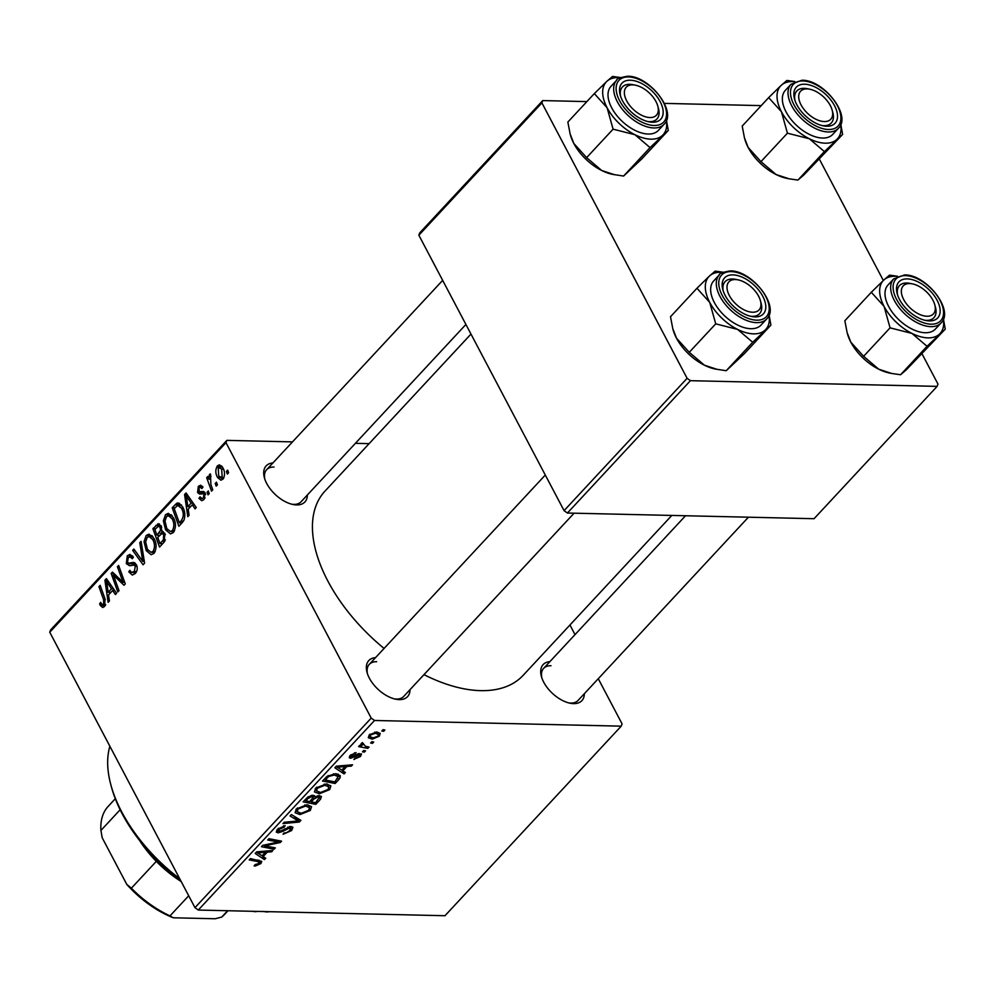 <?xml version="1.0" encoding="UTF-8"?>
<svg xmlns="http://www.w3.org/2000/svg" width="995" height="995" viewBox="0 0 995 995"><rect width="100%" height="100%" fill="white"/><g stroke="black" fill="none" stroke-linecap="round" stroke-linejoin="round"><path stroke-width="1.49" d="M307.368 494.988A26.467 14.751 -137.1 0 1 296.609 504.925A26.467 14.751 -137.1 0 1 293.164 504.527A26.467 14.751 -137.1 0 1 264.421 477.811A26.467 14.751 -137.1 0 1 272.904 462.949M274.023 467.041A23.532 13.109 42.9 0 0 266.648 469.69A23.532 13.109 42.9 0 0 264.819 479.092M291.858 504.229A23.532 13.109 42.9 0 0 293.724 504.39A23.532 13.109 42.9 0 0 301.099 501.729L465.909 324.457M584.351 693.677A26.467 14.751 -137.1 0 1 573.605 703.614A26.467 14.751 -137.1 0 1 570.147 703.229A26.467 14.751 -137.1 0 1 541.417 676.5A26.467 14.751 -137.1 0 1 549.899 661.638M551.019 665.73A23.532 13.109 42.9 0 0 543.631 668.379A23.532 13.109 42.9 0 0 541.802 677.782M568.841 702.918A23.532 13.109 42.9 0 0 570.707 703.079A23.532 13.109 42.9 0 0 578.095 700.418L748.427 517.201M410.015 689.672A26.467 14.751 -137.1 0 1 399.256 699.609A26.467 14.751 -137.1 0 1 395.799 699.211A26.467 14.751 -137.1 0 1 367.068 672.496A26.467 14.751 -137.1 0 1 375.55 657.633M376.67 661.712A23.532 13.109 42.9 0 0 369.282 664.361A23.532 13.109 42.9 0 0 367.453 673.777M394.493 698.913A23.532 13.109 42.9 0 0 396.358 699.062A23.532 13.109 42.9 0 0 403.746 696.4L574.078 513.184M671.812 515.435L523.109 675.381A135.283 75.396 -137.1 0 1 480.647 690.642A135.283 75.396 -137.1 0 1 423.969 674.647M209.249 493.582L208.042 494.876L207.072 492.276L208.303 490.945L209.249 493.582M217.42 484.801L216.201 486.107L215.231 483.495L216.462 482.165L217.42 484.801M173.304 532.574L170.481 533.905L165.58 529.813L163.367 520.87L165.518 514.676L168.354 513.333L173.379 517.636C176.14 522.798 176.115 527.785 173.304 532.574M189.1 515.261L187.781 516.679L184.572 494.515L186.053 492.935L196.264 507.549L195.045 508.868L192.309 504.826L188.179 509.266L189.1 515.261M159.474 523.992L157.608 523.942L161.165 525.92L161.663 531.628L164.859 533.37L164.187 542.051L159.523 547.063L152.882 528.619L158.541 523.743M163.292 531.666L162.496 531.479M144.611 563.108L143.069 564.774L132.671 550.347L133.89 549.041L142.807 561.404L139.773 542.71L141.079 541.305L144.611 563.108M100.296 605.457L99.624 603.853L100.719 602.336L101.366 603.878L103.654 604.512L103.617 599.724L98.915 586.652L100.147 585.334L105.022 598.866L104.587 606.502L102.672 607.51L100.296 605.457L105.246 605.569M105.495 605.047L102.696 604.985L105.657 604.55M119.027 590.62L117.808 591.938L111.179 573.468L112.46 572.088L123.094 582.373L117.41 566.764L118.641 565.446L125.283 583.903L124.002 585.271L113.355 575.035L119.027 590.62M198.291 910.052L444.976 915.723L621.216 726.163L374.53 720.479L198.291 910.052L194.97 907.664L371.21 718.091L225.989 442.663L49.75 632.223L50.608 629.934L226.848 440.375L225.989 442.663M194.97 907.664L49.75 632.223M109.438 600.943L108.132 602.348L104.923 580.197L106.403 578.605L116.602 593.231L115.395 594.537L112.646 590.508L108.517 594.948L109.438 600.943M131.44 572.399L134.35 571.491L135.27 566.205L134.201 565.123L129.586 565.732L126.328 563.63L127.298 555.795L129.959 554.414L133.38 557.237L132.26 558.705L130.084 556.814L128.268 557.747L127.484 562.225L128.716 563.195L133.566 562.374L136.402 564.75C137.795 568.045 137.422 570.956 135.283 573.481L132.347 575.085L128.765 571.826L129.86 570.334L131.44 572.399L135.905 572.722M136.601 565.172L133.628 565.036L136.564 565.098M153.964 553.394L151.14 554.712L146.24 550.621L144.026 541.678L146.178 535.497L149.001 534.141L154.026 538.444C156.787 543.606 156.762 548.593 153.964 553.394M205.443 493.669L199.547 494.055L197.557 492.513L198.303 486.393L200.58 485.187L202.968 487.04L201.873 488.557L200.293 487.289L199.037 487.948L199.249 491.779L203.39 491.455L205.132 492.948L204.087 499.465L201.724 500.721L198.963 498.333L200.057 496.816L202.06 498.607L203.366 497.923L203.987 494.391L202.756 493.557L205.418 493.619M199.249 491.779L204.236 491.841M182.321 522.549L178.876 526.255L172.222 507.798L176.724 503.296L178.18 502.935L182.707 507.015C184.97 511.107 185.393 515.485 183.975 520.149L182.321 522.549M222.979 479.155L220.853 480.199L217.606 477.513C215.306 473.496 215.243 469.59 217.432 465.822L219.485 464.827L222.88 467.762C225.057 471.655 225.081 475.461 222.979 479.155M212.756 489.814L211.525 491.132L206.686 477.712L207.918 476.394L208.9 479.18L209.46 474.404L210.505 473.956L210.865 484.403L212.756 489.814M211.002 476.331L210.194 476.605M228.601 472.774L227.395 474.068L226.412 471.468L227.656 470.137L228.601 472.774M369.12 443.646L355.389 443.335M292.493 441.879L226.848 440.375M621.216 726.163L622.074 723.875L598.269 678.727M575.01 634.623L569.948 625.009M365.538 750.827L364.332 752.133L362.491 751.81L363.722 750.479L365.538 750.827M373.697 742.046L372.491 743.352L370.65 743.029L371.894 741.698L373.697 742.046M329.668 789.62L319.345 793.774L314.457 791.908L315.701 788.139L326.236 783.961L330.862 785.839L329.668 789.62L328.885 788.139M345.377 772.506L344.071 773.923L334.842 767.767L336.31 766.175L352.541 764.807L351.322 766.113L346.944 766.436L342.815 770.876L345.377 772.506M320.465 799.296L315.813 804.321L303.139 801.858L307.977 796.933L312.89 795.279L314.855 797.082L319.271 795.59L321.447 796.572L320.465 799.296L318.537 795.627M314.868 796.037L314.855 797.082L313.985 795.428M300.888 820.353L299.346 822.019L282.941 823.599L284.16 822.28L298.226 820.937L290.042 815.95L291.348 814.557L300.888 820.353M259.309 863.411L258.14 861.645L249.185 859.904L250.404 858.586L261.76 861.396L260.939 863.536L255.329 866.023L254.111 865.886L255.13 864.568L259.309 863.411L259.745 862.279L258.625 860.178M275.317 847.877L274.085 849.183L261.449 846.708L262.717 845.34L278.463 842.044L267.667 840.016L268.899 838.698L281.56 841.148L280.291 842.516L264.533 845.837L275.317 847.877M265.715 858.187L264.409 859.605L255.18 853.449L256.66 851.857L272.891 850.476L271.672 851.782L267.294 852.118L263.153 856.558L265.715 858.187M291.634 830.526L283.077 834.283L284.11 832.977L286.572 832.691L290.005 830.39L289.918 827.803L282.679 831.434L278.115 832.84L276.274 832.106L277.493 829.245L285.13 825.688L284.383 827.007L279.16 829.332L279.234 831.534L290.988 826.497L292.928 827.305L291.634 830.526L290.913 829.133M290.055 826.534L290.95 828.226L289.309 826.646M277.369 829.37L279.234 831.534M310.316 810.428L299.992 814.582L295.117 812.716L296.361 808.947L306.895 804.768L311.522 806.646L310.316 810.428L309.544 808.947M353.959 759.533L354.78 758.215L359.183 756.411L359.133 754.67L350.626 758.289L349.233 757.73L350.14 755.491L356.123 752.606L351.409 755.578L351.608 756.984L357.678 753.974L361.546 753.936L360.451 756.498L353.872 759.372M359.058 753.489L359.829 754.956L358.586 753.625M350.949 754.707L351.608 756.984M338.599 779.794L335.153 783.5L322.492 781.05L327.069 776.336L335.427 773.712L340.265 775.665L340.116 777.779L338.599 779.794L337.89 778.451M379.331 736.188L372.217 739.186L368.287 737.718L369.257 734.919L376.533 731.984L380.227 733.39L379.331 736.188L378.523 734.658M360.911 744.136L361.72 745.665L361.284 743.501L362.491 742.618L365.389 746.3L369.033 747.058L367.814 748.377L358.598 746.598L359.817 745.28L361.72 745.665L361.023 744.894M362.192 742.805L362.503 745.019L361.571 743.24M384.878 730.019L383.672 731.313L381.831 731.002L383.075 729.671L384.878 730.019M567.399 513.034L814.072 518.706L937.116 386.371L690.43 380.687L567.399 513.034L564.078 510.646L687.11 378.311L541.889 102.871L418.858 235.206L419.716 232.917L542.748 100.582L541.889 102.871M564.078 510.646L418.858 235.206M761.225 105.619L664.361 103.38M586.876 101.602L542.748 100.582M937.116 386.371L937.974 384.082L922.116 354.009M883.349 280.49L819.47 159.337M687.11 378.311L690.43 380.687M384.095 648.442A135.283 75.396 -137.1 0 1 324.955 491.157L470.983 334.084M371.21 718.091L374.53 720.479M273.165 847.441L274.085 849.183M277.593 840.377L278.463 842.044M274.123 839.705L275.068 841.484M279.334 840.713L280.291 842.516M268.936 843.959L269.458 844.929M264.11 845.029L264.533 845.837M262.307 855.6L264.409 859.605M271.063 850.638L271.672 851.782M266.71 851.011L267.294 852.118M262.531 855.364L263.153 856.558M259.384 853.984L262.108 855.812L265.416 852.255L257.357 852.864L259.384 853.984M256.809 851.844L257.357 852.864M264.832 851.16L265.416 852.255M254.795 865.003L255.329 866.023M259.235 860.289L260.939 863.536M287.791 827.094L288.326 828.101M282.145 830.415L282.679 831.434M276.722 830.191L278.115 832.84M283.749 825.8L284.383 827.007M283.463 825.862L284.06 826.994M278.575 828.226L279.16 829.332M297.331 818.188L299.346 822.019M296.522 817.703L298.226 820.937M299.184 813.039L299.992 814.582M297.194 811.721L301.274 813.276L308.699 810.291L309.507 807.654L305.527 806.074L298.027 809.034L297.194 811.721L295.963 809.395M297.455 807.928L298.027 809.034M304.893 804.868L305.527 806.074M314.893 802.579L315.813 804.321M305.216 799.632L305.851 800.838L309.793 801.597L313.126 797.343L312.094 795.303M307.318 797.468L307.915 798.599L305.851 800.838M311.149 795.453L311.746 796.585L307.915 798.599M313.126 797.343L311.746 796.585M311.273 801.883L315.552 802.716L319.358 797.48L318.014 796.895L313.835 799.122L311.273 801.883L310.639 800.689M313.077 797.667L313.835 799.122M317.455 795.826L318.014 796.895M357.503 754.061L357.951 754.919M349.543 756.225L350.626 758.289M354.519 752.805L355.103 753.911M359.854 755.379L360.451 756.498M341.957 769.919L344.071 773.923M350.725 764.956L351.322 766.113M346.36 765.329L346.944 766.436M342.18 769.682L342.815 770.876M339.034 768.302L341.77 770.13L345.066 766.585L337.006 767.195L339.034 768.302M336.472 766.162L337.006 767.195M344.494 765.491L345.066 766.585M334.245 781.771L335.153 783.5M338.188 774.122L340.116 777.779M325.191 780.018L334.905 781.896L338.2 776.548L334.121 775.018L328.723 776.498L325.191 780.018L324.557 778.824M328.226 775.54L328.723 776.498M333.487 773.799L334.121 775.018M318.537 792.231L319.345 793.774M316.534 790.913L320.626 792.468L328.039 789.483L328.847 786.846L324.867 785.266L317.38 788.227L316.534 790.913L315.315 788.587M316.796 787.12L317.38 788.227M324.233 784.06L324.867 785.266M371.384 737.606L372.217 739.186M370.538 735.006L370.016 736.698L373.262 737.892L378.013 736.151L378.461 734.497L375.314 733.29L370.538 735.006L370.09 734.148M374.705 732.109L375.314 733.29M371.72 741.884L372.491 743.352M366.881 746.611L367.814 748.377M363.548 750.665L364.332 752.133M382.901 729.857L383.672 731.313M114.015 573.53L111.179 573.468M124.748 582.411L123.094 582.373M123.032 577.66L121.278 577.61M119.126 566.802L117.41 566.764M119.462 578.555L116.639 578.481M115.719 575.098L113.355 575.035M107.547 580.259L104.923 580.197M114.736 590.557L112.646 590.508M107.224 585.744L108.181 592.323L111.477 588.779L106.428 581.366L107.224 585.744M110.905 592.386L108.181 592.323M108.355 581.416L106.428 581.366M113.529 588.829L111.477 588.779M101.378 603.89L99.624 603.853M100.632 586.689L98.915 586.652M130.83 571.876L128.765 571.826M136.589 571.54L134.35 571.491M136.999 566.254L135.27 566.205M135.606 565.073L134.698 563.829L126.328 563.63M132.584 555.919L127.298 555.795M135.432 563.357L128.716 563.195M134.897 550.397L132.671 550.347M144.337 561.441L142.807 561.404M141.315 542.735L139.773 542.71M148.292 550.67L146.24 550.621M145.643 541.715L144.026 541.678M152.061 535.633L146.178 535.497M145.631 541.902L147.496 549.402L151.053 552.3L153.043 551.379C155.046 547.499 154.946 543.556 152.732 539.564L149.101 536.529L147.136 537.449L145.631 541.902M154.598 539.613L152.732 539.564M155.208 551.429L153.043 551.379M155.606 528.681L152.882 528.619M154.884 529.452L156.949 535.21L160.531 530.298L159.996 527.288L158.566 526.106L154.884 529.452M159.673 535.273L156.949 535.21M161.75 527.338L159.996 527.288M161.998 530.335L160.531 530.298M157.732 537.362L159.971 543.593L163.391 539.787L163.628 534.626L162.185 533.37L157.732 537.362M162.695 543.656L159.971 543.593M165.394 534.663L163.628 534.626M165.444 539.837L163.391 539.787M202.06 498.607L199.087 498.545M201.326 498.383L198.963 498.333M205.144 497.96L203.366 497.923M205.629 494.428L203.987 494.391M204.982 492.674L197.557 492.513M202.619 486.493L198.303 486.393M187.209 494.577L184.572 494.515M194.386 504.875L192.309 504.826M186.886 500.075L187.831 506.654L191.127 503.097L186.09 495.697L186.886 500.075M190.555 506.716L187.831 506.654M188.018 495.734L186.09 495.697M193.179 503.147L191.127 503.097M174.946 507.873L172.222 507.798M179.647 503.37L176.724 503.296M174.225 508.644L179.324 522.785L180.879 521.119C183.864 517.251 184.05 512.947 181.438 508.209L177.657 505.385L174.225 508.644M182.048 522.848L179.324 522.785M181.675 505.348L177.657 505.385M183.304 508.258L181.438 508.209M183.416 521.169L180.879 521.119M167.645 529.862L165.58 529.813M164.996 520.907L163.367 520.87M171.401 514.813L165.518 514.676M164.983 521.094L166.837 528.594L170.394 531.492L172.384 530.571C174.399 526.691 174.299 522.748 172.073 518.756L168.441 515.721L166.488 516.629L164.983 521.094M173.938 518.793L172.073 518.756M174.548 530.621L172.384 530.571M219.783 477.563L217.606 477.513M221.624 465.921L217.432 465.822M218.166 467.364L218.713 476.033L222.208 477.662L221.661 469.055L218.166 467.364L222.395 466.929M223.502 469.093L221.661 469.055M223.9 477.699L221.089 478.185L223.639 478.247M216.96 483.533L215.231 483.495M208.403 477.749L206.686 477.712M209.622 479.204L208.9 479.18M210.604 474.428L209.46 474.404M208.801 492.314L207.072 492.276M228.141 471.506L226.412 471.468M251.996 911.283A123.517 68.842 42.9 0 0 256.001 911.718L256.312 911.383M266.61 911.619L266.299 911.955A123.517 68.842 42.9 0 0 269.943 911.694M263.339 911.408L266.299 911.955M109.885 746.275A123.517 68.842 42.9 0 0 111.03 785.465A123.517 68.842 42.9 0 0 179.685 878.672M180.518 880.252A120.582 67.2 -137.1 0 1 111.714 787.94L111.03 785.465M943.347 319.246A38.817 21.629 42.9 0 1 939.541 334.059A38.817 21.629 -137.1 0 1 927.925 337.865A38.817 21.629 -137.1 0 1 911.942 333.412L927.041 346.285L945.25 329.134L943.447 319.022M929.405 320.912A26.467 14.751 -137.1 0 1 925.947 320.514A26.467 14.751 -137.1 0 1 897.216 293.799A26.467 14.751 -137.1 0 1 907.253 278.899A26.467 14.751 -137.1 0 1 937.141 300.341A26.467 14.751 -137.1 0 1 929.405 320.912M910.885 283.6A23.532 13.109 42.9 0 0 906.818 283.015A23.532 13.109 42.9 0 0 899.43 285.677A23.532 13.109 42.9 0 0 897.614 295.08A23.532 13.109 -137.1 0 1 899.43 285.677A23.532 13.109 -137.1 0 1 908.858 283.189A23.532 13.109 -137.1 0 1 909.89 283.376L912.39 283.873A20.584 11.467 42.9 0 0 911.495 283.712A20.584 11.467 42.9 0 0 902.776 297.642A20.584 11.467 42.9 0 0 925.151 316.087A20.584 11.467 42.9 0 0 934.74 304.657A20.584 11.467 42.9 0 0 912.39 283.873M934.74 304.657L935.424 307.119A23.532 13.109 -137.1 0 1 933.895 317.716A23.532 13.109 -137.1 0 1 924.641 320.216A23.532 13.109 42.9 0 0 926.507 320.365A23.532 13.109 42.9 0 0 933.895 317.716A23.532 13.109 42.9 0 0 935.026 305.826M925.213 332.728A32.35 18.034 42.9 0 0 935.375 329.084L941.021 323.002A32.35 18.034 -137.1 0 1 930.872 326.646A32.35 18.034 -137.1 0 1 898.982 307.567A32.35 18.034 -137.1 0 1 893.634 278.948L887.988 285.03A32.35 18.034 42.9 0 0 893.323 313.649A32.35 18.034 42.9 0 0 925.213 332.728M945.25 329.134L906.283 369.817L900.574 374.742L927.041 346.285M900.574 374.742L891.719 373.473L878.697 369.182L863.61 356.322L890.065 327.853L911.942 333.412A38.817 21.629 -137.1 0 1 884.082 306.423L890.065 327.853M863.61 356.322L850.837 342.193L847.118 332.604L844.854 320.751L871.309 292.281L884.082 306.423A38.817 21.629 -137.1 0 1 883.809 280.055L871.309 292.281M897.465 276.237L889.53 275.13L883.809 280.055A38.817 21.629 -137.1 0 1 897.204 276.349M891.719 373.473L889.605 373.05A38.817 21.629 -137.1 0 1 878.697 369.182A38.817 21.629 -137.1 0 1 850.837 342.193A38.817 21.629 -137.1 0 1 847.466 333.872L847.118 332.604M825.962 121.49A20.584 11.467 42.9 0 0 832.106 109.972A20.584 11.467 42.9 0 0 809.756 89.202A20.584 11.467 42.9 0 0 805.403 88.965A20.584 11.467 42.9 0 0 802.169 106.826A20.584 11.467 42.9 0 0 825.962 121.49M808.562 89.003A23.532 13.109 42.9 0 0 804.184 88.344A23.532 13.109 42.9 0 0 796.796 90.993A23.532 13.109 42.9 0 0 794.968 100.408A23.532 13.109 -137.1 0 1 796.796 90.993A23.532 13.109 -137.1 0 1 802.281 88.431A23.532 13.109 -137.1 0 1 807.243 88.692L809.756 89.202M832.106 109.972L832.79 112.447A23.532 13.109 -137.1 0 1 831.26 123.032A23.532 13.109 -137.1 0 1 825.775 125.606A23.532 13.109 -137.1 0 1 822.007 125.544A23.532 13.109 42.9 0 0 823.872 125.693A23.532 13.109 42.9 0 0 831.26 123.032A23.532 13.109 42.9 0 0 832.392 111.154M840.713 124.574A38.817 21.629 42.9 0 1 836.894 139.375A38.817 21.629 -137.1 0 1 825.278 143.193A38.817 21.629 -137.1 0 1 809.308 138.74L824.395 151.601L842.616 134.449L840.8 124.35M826.758 126.241A26.467 14.751 -137.1 0 1 823.313 125.843A26.467 14.751 -137.1 0 1 794.57 99.127A26.467 14.751 -137.1 0 1 804.607 84.214A26.467 14.751 -137.1 0 1 834.506 105.657A26.467 14.751 -137.1 0 1 826.758 126.241M822.579 138.056A32.35 18.034 42.9 0 0 832.728 134.412L838.387 128.33A32.35 18.034 -137.1 0 1 828.226 131.974A32.35 18.034 -137.1 0 1 796.336 112.895A32.35 18.034 -137.1 0 1 791 84.276L785.341 90.358A32.35 18.034 42.9 0 0 790.689 118.977A32.35 18.034 42.9 0 0 822.579 138.056M842.616 134.449L803.649 175.145L797.928 180.07L824.395 151.601M797.928 180.07L789.085 178.801L776.05 174.511L760.964 161.65L787.431 133.181L809.308 138.74A38.817 21.629 -137.1 0 1 781.448 111.751L787.431 133.181M760.964 161.65L748.19 147.509L744.471 137.932L742.208 126.079L768.675 97.609L781.448 111.751A38.817 21.629 -137.1 0 1 781.174 85.383L768.675 97.609M794.831 81.553L786.883 80.458L781.174 85.383A38.817 21.629 -137.1 0 1 794.57 81.677M789.085 178.801L786.97 178.379A38.817 21.629 -137.1 0 1 776.05 174.511A38.817 21.629 -137.1 0 1 748.19 147.509A38.817 21.629 -137.1 0 1 744.82 139.188L744.471 137.932M733.701 279.62A20.584 11.467 42.9 0 0 730.467 297.48A20.584 11.467 42.9 0 0 754.26 312.156A20.584 11.467 42.9 0 0 760.404 300.639A20.584 11.467 42.9 0 0 738.041 279.856A20.584 11.467 42.9 0 0 733.701 279.62M754.061 316.261A23.532 13.109 -137.1 0 1 750.292 316.199A23.532 13.109 42.9 0 0 752.158 316.348A23.532 13.109 42.9 0 0 759.546 313.699A23.532 13.109 -137.1 0 1 754.061 316.261M736.847 279.657A23.532 13.109 42.9 0 0 732.469 278.998A23.532 13.109 42.9 0 0 725.081 281.66A23.532 13.109 42.9 0 0 723.265 291.062A23.532 13.109 -137.1 0 1 725.081 281.66A23.532 13.109 -137.1 0 1 730.566 279.085A23.532 13.109 -137.1 0 1 735.541 279.359L738.041 279.856M760.404 300.639L761.075 303.102A23.532 13.109 -137.1 0 1 759.546 313.699A23.532 13.109 42.9 0 0 760.678 301.808M770.901 325.116L744.434 353.573L726.226 370.725L715.256 369.033A38.817 21.629 -137.1 0 1 704.348 365.165L689.261 352.305L715.716 323.848L737.593 329.407L752.693 342.268L770.901 325.116L769.098 315.005M717.383 369.456L704.348 365.165A38.817 21.629 -137.1 0 1 676.488 338.176L672.769 328.586L670.506 316.733L696.96 288.264L709.733 302.405L715.716 323.848M723.116 272.22L715.181 271.113L709.46 276.038A38.817 21.629 -137.1 0 1 721.089 272.232A38.817 21.629 -137.1 0 1 722.855 272.332M732.905 274.881A26.467 14.751 -137.1 0 1 762.792 296.323A26.467 14.751 -137.1 0 1 755.056 316.895A26.467 14.751 -137.1 0 1 751.611 316.497A26.467 14.751 -137.1 0 1 722.867 289.781A26.467 14.751 -137.1 0 1 732.905 274.881M719.285 274.931L713.639 281.013A32.35 18.034 42.9 0 0 718.975 309.632A32.35 18.034 42.9 0 0 750.864 328.711A32.35 18.034 42.9 0 0 761.026 325.067L766.672 318.985A32.35 18.034 -137.1 0 1 756.523 322.641A32.35 18.034 -137.1 0 1 724.634 303.55A32.35 18.034 -137.1 0 1 719.285 274.931C718.925 273.575 722.569 272.244 730.218 270.914C751.897 270.205 780.354 306.547 766.672 318.985M769.011 315.228A38.817 21.629 -137.1 0 1 765.192 330.041A38.817 21.629 -137.1 0 1 737.593 329.407A38.817 21.629 -137.1 0 1 709.733 302.405A38.817 21.629 42.9 0 1 709.46 276.038L696.96 288.264M726.226 370.725L752.693 342.268M689.261 352.305L676.488 338.176A38.817 21.629 -137.1 0 1 673.118 329.855L672.769 328.586M634.511 85.023A20.584 11.467 42.9 0 0 625.793 98.953A20.584 11.467 42.9 0 0 648.168 117.398A20.584 11.467 42.9 0 0 657.757 105.968A20.584 11.467 42.9 0 0 635.407 85.184A20.584 11.467 42.9 0 0 634.511 85.023M633.89 84.898A23.532 13.109 42.9 0 0 629.835 84.326A23.532 13.109 42.9 0 0 622.447 86.975A23.532 13.109 42.9 0 0 620.619 96.391A23.532 13.109 -137.1 0 1 622.447 86.975A23.532 13.109 -137.1 0 1 631.875 84.5A23.532 13.109 -137.1 0 1 632.895 84.674L635.407 85.184M657.757 105.968L658.441 108.43A23.532 13.109 -137.1 0 1 656.911 119.014A23.532 13.109 -137.1 0 1 647.658 121.527A23.532 13.109 42.9 0 0 649.524 121.676A23.532 13.109 42.9 0 0 656.911 119.014A23.532 13.109 42.9 0 0 658.043 107.137M668.267 130.444L641.8 158.901L623.591 176.053L612.621 174.361A38.817 21.629 -137.1 0 1 601.701 170.493L586.615 157.633L613.082 129.163L634.959 134.723L650.046 147.596L668.267 130.444L666.451 120.333M614.736 174.784L601.701 170.493A38.817 21.629 -137.1 0 1 573.841 143.491L570.123 133.915L567.859 122.062L594.326 93.592L607.099 107.734L613.082 129.163M620.482 77.535L612.534 76.441L606.826 81.366A38.817 21.629 -137.1 0 1 618.442 77.56A38.817 21.629 -137.1 0 1 620.221 77.66M630.258 80.209A26.467 14.751 -137.1 0 1 660.158 101.639A26.467 14.751 -137.1 0 1 652.409 122.223A26.467 14.751 -137.1 0 1 648.964 121.825A26.467 14.751 -137.1 0 1 620.233 95.11A26.467 14.751 -137.1 0 1 630.258 80.209M616.651 80.259L610.992 86.341A32.35 18.034 42.9 0 0 616.34 114.96A32.35 18.034 42.9 0 0 648.23 134.039A32.35 18.034 42.9 0 0 658.379 130.395L664.038 124.313A32.35 18.034 -137.1 0 1 653.877 127.957A32.35 18.034 -137.1 0 1 621.987 108.878A32.35 18.034 -137.1 0 1 616.651 80.259C616.291 78.903 619.935 77.573 627.584 76.242C649.25 75.533 677.719 111.875 664.038 124.313M666.364 120.557A38.817 21.629 -137.1 0 1 662.546 135.357A38.817 21.629 -137.1 0 1 634.959 134.723A38.817 21.629 -137.1 0 1 607.099 107.734A38.817 21.629 42.9 0 1 606.826 81.366L594.326 93.592M623.591 176.053L650.046 147.596M586.615 157.633L573.841 143.491A38.817 21.629 -137.1 0 1 570.471 135.183L570.123 133.915M181.227 881.582A79.401 44.253 -137.1 0 1 156.315 861.359A79.401 44.253 -137.1 0 1 139.487 840.34M145.233 847.367A82.349 45.894 42.9 0 0 180.543 880.301M120.134 809.768L100.93 830.439L102.186 837.753L126.8 884.443L131.377 888.187A79.401 44.253 42.9 0 0 169.996 915.885L173.292 917.788A76.466 42.611 -137.1 0 1 126.8 884.443M156.315 861.359L131.377 888.187M188.702 895.774L169.996 915.885M227.631 910.723L221.723 917.079L215.107 918.758L173.292 917.788M221.723 917.079A79.401 44.253 42.9 0 0 224.472 914.529L228.017 910.736M115.296 798.724L108.169 806.398A79.401 44.253 42.9 0 0 100.93 830.439M260.727 851.509L261.312 852.628M257.232 859.904L258.14 861.645M284.645 828.847L285.192 829.905M294.47 816.447L296.236 819.805M355.352 755.304L355.787 756.138M340.377 765.839L340.962 766.946M326.335 776.971L326.957 778.127M110.98 585.159L108.89 585.122M105.321 599.761L103.617 599.724M134.661 562.722L131.688 562.66M143.628 557.063L142.036 557.026M160.941 525.522L155.854 525.41M164.772 533.221L158.926 533.084M164.822 541.218L162.247 541.156M190.63 499.49L188.54 499.44M181.289 504.826L175.12 504.689M931.121 324.183A30.584 17.052 42.9 0 0 940.064 300.403A30.584 17.052 42.9 0 0 905.525 275.627A30.584 17.052 42.9 0 0 896.582 299.395A30.584 17.052 42.9 0 0 931.121 324.183M828.487 129.499A30.584 17.052 42.9 0 0 837.429 105.731A30.584 17.052 42.9 0 0 802.89 80.956A30.584 17.052 42.9 0 0 793.948 104.724A30.584 17.052 42.9 0 0 828.487 129.499M731.176 271.61A30.584 17.052 42.9 0 0 722.233 295.391A30.584 17.052 42.9 0 0 756.772 320.166A30.584 17.052 42.9 0 0 765.715 296.386A30.584 17.052 42.9 0 0 731.176 271.61M628.541 76.938A30.584 17.052 42.9 0 0 619.599 100.706A30.584 17.052 42.9 0 0 654.138 125.482A30.584 17.052 42.9 0 0 663.08 101.714A30.584 17.052 42.9 0 0 628.541 76.938M309.507 807.654L308.027 804.843M319.358 797.48L318.4 795.639M350.974 756.71L350.265 755.354M338.2 776.548L336.758 773.811M328.847 786.846L327.367 784.035M370.016 736.698L369.145 735.044M378.461 734.497L377.155 732.009M130.084 556.814L133.206 556.889M149.101 536.529L152.894 536.616M151.053 552.3L154.722 552.387M158.566 526.106L161.29 526.168M162.185 533.37L164.884 533.432M200.293 487.289L202.744 487.351M199.759 491.916L204.448 492.027M168.441 515.721L172.247 515.808M170.394 531.492L174.063 531.566M941.021 323.002C954.702 310.564 926.245 274.222 904.567 274.931L893.634 278.948M543.631 668.379L685.53 515.746M838.387 128.33C852.068 115.893 823.599 79.55 801.933 80.259L791 84.276M545.297 475.038L369.282 664.361M266.648 469.69L442.663 280.366"/></g></svg>
